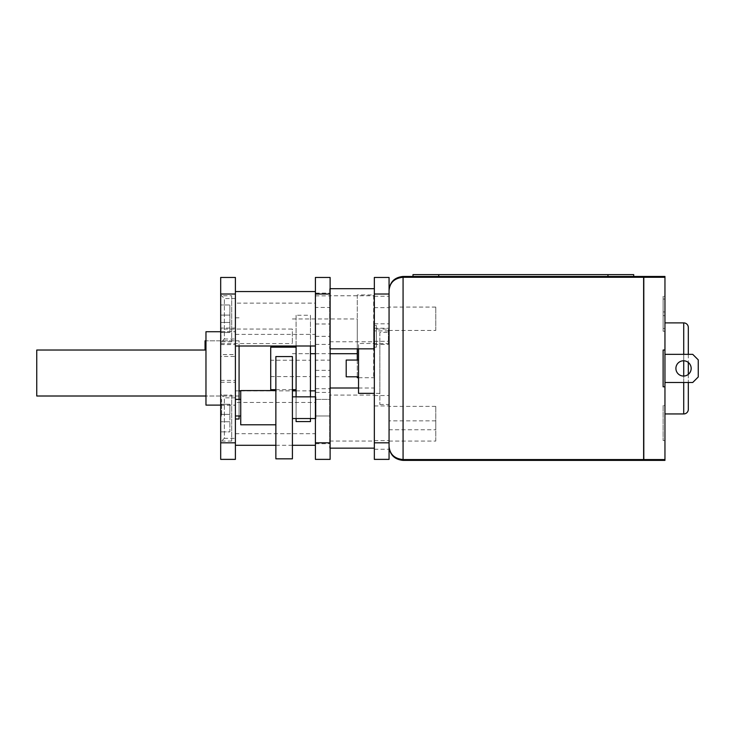 <?xml version="1.0" encoding="UTF-8"?>
<svg xmlns="http://www.w3.org/2000/svg" width="735" height="735" viewBox="0 0 735 735"><rect width="100%" height="100%" fill="white"/><g stroke="black" fill="none" stroke-linecap="round" stroke-linejoin="round"><path stroke-width="0.55" stroke-dasharray="3.67 2.76" d="M374.345 330.897L374.345 405.94L374.345 330.897L389.063 330.897L389.063 405.94L389.063 330.897M374.345 405.94L389.063 405.94M374.345 296.233L374.345 341.297L374.345 296.233L389.063 296.233L389.063 341.297L389.063 296.233M374.345 341.297L389.063 341.297M374.345 395.54L374.345 440.605L374.345 395.54L389.063 395.54L389.063 440.605L389.063 395.54M374.345 440.605L389.063 440.605M374.345 328.233L374.345 344.421L374.345 328.233L389.063 328.233L389.063 344.421L389.063 328.233M374.345 344.421L389.063 344.421M374.345 307.634L374.345 323.813L374.345 307.634L389.063 307.634L389.063 323.813L389.063 307.634M374.345 323.813L389.063 323.813M389.063 442.819L374.345 442.819L374.345 459.375L374.345 449.26L374.345 459.375L389.063 459.375L389.063 277.462L374.345 277.462L374.345 294.018L389.063 294.018M374.345 449.26L389.063 449.26M374.345 459.375L389.063 459.375L374.345 459.375M374.345 442.819L374.345 294.018M358.533 376.789L358.533 360.049L358.533 376.789M379.866 343.493L379.866 393.344L379.866 343.493L358.533 343.493L358.533 393.344M358.533 348.84L358.533 343.493M379.866 393.344L374.345 393.344M379.866 332.367L379.866 404.471L379.866 332.367L389.063 332.367L389.063 404.471L389.063 332.367M379.866 404.471L389.063 404.471M435.781 441.073L435.781 420.843L435.781 441.073L389.063 441.073L389.063 420.843L389.063 441.073M435.781 420.843L389.063 420.843M435.781 330.447L435.781 307.083L435.781 330.447L389.063 330.447L389.063 307.083L389.063 330.447M435.781 307.083L389.063 307.083M435.781 429.754L435.781 406.391L435.781 429.754L389.063 429.754L389.063 406.391L389.063 429.754M435.781 406.391L389.063 406.391M683.532 360.784A7.635 7.635 0 0 0 675.906 368.419A7.635 7.635 0 0 0 683.532 376.054A7.635 7.635 0 0 1 675.906 368.419A7.635 7.635 0 0 1 683.532 360.784A7.635 7.635 0 0 1 691.166 368.419A7.635 7.635 0 0 1 683.532 376.054A7.635 7.635 0 0 1 675.906 368.419A7.635 7.635 0 0 1 683.532 360.784A7.635 7.635 0 0 1 691.166 368.419A7.635 7.635 0 0 1 683.532 376.054A7.635 7.635 0 0 0 691.166 368.419A7.635 7.635 0 0 0 683.532 360.784M688.318 354.353L688.318 362.474M688.318 374.372L688.318 382.494M664.954 322.895L664.954 413.943L664.954 322.895M663.117 296.324L663.117 331.264L663.117 296.324L664.954 296.324L664.954 331.264L664.954 296.324M663.117 331.264L664.954 331.264M663.117 405.573L663.117 440.522L663.117 405.573L664.954 405.573L664.954 440.522L664.954 405.573M663.117 440.522L664.954 440.522M643.621 276.452L403.074 276.452C394.502 277.352 389.835 282.019 389.063 290.472L389.063 446.365L389.063 290.472C389.826 282.534 394.493 278.133 403.074 277.27L643.621 277.27L643.621 276.452M607.955 276.452L438.74 276.452L607.955 276.452L607.955 274.614L412.987 274.614L412.987 276.452L438.74 276.452L412.987 276.452M664.954 354.353L664.954 382.494L664.954 354.353L664.954 382.494L664.954 354.353L692.728 354.353L698.25 359.865L698.25 376.972L698.25 359.865L692.728 354.353L664.954 354.353L692.728 354.353L698.25 359.865L698.25 376.972L692.728 382.494L664.954 382.494M664.954 459.568L643.805 459.568L643.805 460.386L664.954 460.386L664.954 276.452L643.805 276.452L643.805 277.27L664.954 277.27M664.954 386.812L663.117 386.812L663.117 350.025L663.117 386.812L664.954 386.812L663.117 386.812L663.117 350.025L664.954 350.025M643.805 459.568L643.805 277.27M643.621 459.568L403.074 459.568L403.074 460.386L643.621 460.386L643.621 277.27M403.074 276.452L403.074 459.568C394.493 458.704 389.826 454.303 389.063 446.365M643.621 277.417L643.805 460.202L643.805 277.417M643.621 460.202L643.621 459.421L643.805 460.202M664.954 311.952L664.954 299.081L663.117 299.081L664.954 299.081L664.954 311.952L663.117 311.952L663.117 299.081L663.117 311.952L664.954 311.952L664.954 315.637L664.954 311.952L663.117 311.952L664.954 311.952M663.117 315.637L663.117 311.952L663.117 315.637L664.954 315.637L663.117 315.637L664.954 315.637L664.954 328.508L664.954 315.637L663.117 315.637L663.117 328.508L664.954 328.508L663.117 328.508L663.117 315.637M688.318 409.34L688.318 327.498M698.25 376.972L692.728 382.494L698.25 376.972M607.955 274.614L633.708 274.614L633.708 276.452M346.203 360.049L346.203 376.789M315.407 399.408L330.116 399.408L330.116 415.964L330.116 399.408L330.116 415.964L330.116 399.408L315.958 399.408L315.958 415.964L330.116 415.964L315.407 415.964L315.407 399.408L315.407 415.964M315.407 307.45L315.407 323.997L315.407 307.45L330.116 307.45L330.116 323.997L330.116 307.45M315.407 323.997L330.116 323.997M315.407 392.416L315.407 443.729L315.407 392.416L330.116 392.416L330.116 443.729L330.116 392.416M315.407 443.729L330.116 443.729M315.407 293.109L315.407 344.421L315.407 293.109L330.116 293.109L330.116 344.421L330.116 293.109M315.407 344.421L330.116 344.421M315.407 360.141L315.407 376.697L315.407 360.141L330.116 360.141L330.116 376.697L330.116 360.141M315.407 376.697L330.116 376.697M315.407 277.462L315.407 459.375L330.116 459.375L330.116 277.462L315.407 277.462M315.407 370.348L330.116 370.348L315.407 370.348M275.864 389.66L292.411 389.66M296.095 389.66L296.095 347.177L296.095 389.66M270.71 360.242L270.71 376.596L270.71 360.242L310.436 360.242L310.436 376.596L310.436 360.242M270.71 376.596L310.436 376.596M296.095 418.537L296.095 396.836M296.095 345.992L296.095 315.26L310.436 315.26L310.436 421.578M310.436 418.537L310.436 396.836M310.436 345.992L310.436 315.26M296.095 315.26L296.095 421.578M270.71 347.177L270.71 389.66M329.657 395.081L329.657 441.064L329.657 395.081L374.345 395.081L374.345 441.064L374.345 395.081M329.657 441.064L374.345 441.064M329.657 387.997L329.657 448.148L330.116 387.997M329.657 448.148L330.116 448.148M374.345 448.148L374.345 387.997L374.345 448.148M358.533 387.997L374.345 387.997M329.657 295.773L329.657 341.757L329.657 295.773L374.345 295.773L374.345 341.757L374.345 295.773M329.657 341.757L374.345 341.757M329.657 288.69L329.657 348.84L330.116 288.69M329.657 348.84L330.116 348.84M374.345 348.84L374.345 288.69L374.345 348.84M376.412 343.585L376.412 329.06L376.412 343.585L388.365 343.585L388.365 329.06L388.365 343.585M376.412 329.06L388.365 329.06M373.646 325.476L373.646 347.177L373.646 325.476L376.412 325.476L376.412 347.177L376.412 325.476M373.646 347.177L376.412 347.177M220.987 329.06L220.987 343.585L220.987 329.06L292.355 329.06L292.355 343.585L292.355 329.06M220.987 343.585L292.355 343.585M292.355 345.992L292.355 347.177M292.355 353.71L310.436 353.71M315.407 353.71L330.116 353.71M357.284 353.71L357.284 318.944L357.284 353.71M292.355 318.944L357.284 318.944M357.284 376.789L357.284 360.049M357.284 348.84L357.284 294.937L373.646 294.937L373.646 377.707L373.646 294.937M358.533 377.707L373.646 377.707M357.284 294.937L357.284 377.707M220.684 294.854L224.359 298.529L235.393 298.529L235.393 339L224.359 339L224.359 298.529L224.359 339L220.684 342.675L220.684 294.854L220.684 342.675M220.684 394.162L224.359 397.837L235.393 397.837L235.393 438.308L224.359 438.308L224.359 397.837L224.359 438.308L220.684 441.983L220.684 394.162L220.684 441.983M315.958 418.537L315.958 396.836L315.958 418.537L315.407 418.537M315.958 396.836L315.407 396.836M292.411 396.836L292.411 418.537L292.411 396.836M275.864 424.793L275.864 390.579L275.864 424.793M235.393 399.408L235.393 415.964L235.393 399.408M240.731 415.964L240.731 399.408L240.731 415.964M235.393 303.132L235.393 334.397L235.393 303.132L315.407 303.132L315.407 334.397L315.407 303.132M235.393 334.397L315.407 334.397M235.393 291.547L235.393 345.992L235.393 291.547M315.407 345.992L315.407 291.547L315.407 345.992M220.684 354.555L220.684 382.283L220.684 354.555L235.393 354.555L235.393 382.283L235.393 354.555M220.684 382.283L235.393 382.283M220.684 356.466L220.684 380.372L220.684 356.466L235.393 356.466L235.393 380.372L235.393 356.466M220.684 380.372L235.393 380.372M235.393 438.308L235.393 397.837M220.684 328.049L220.684 344.605L220.684 328.049L235.393 328.049L235.393 344.605L235.393 328.049M220.684 344.605L235.393 344.605M220.684 399.408L220.684 415.964L220.684 399.408L221.602 399.408L221.602 415.964L221.602 399.408M220.684 415.964L221.602 415.964M220.684 331.632L220.684 405.205L220.684 331.632L235.393 331.632L235.393 405.205L235.393 331.632M220.684 405.205L235.393 405.205M235.393 402.44L235.393 433.705L235.393 402.44L315.407 402.44L315.407 433.705L315.407 402.44M235.393 433.705L315.407 433.705M235.393 390.855L235.393 445.291L235.393 390.855L239.077 390.855M275.864 445.291L292.411 445.291M315.407 445.291L315.407 390.855L315.407 445.291M240.731 390.855L292.411 390.855M296.095 390.855L310.436 390.855M220.684 277.462L220.684 459.375L235.393 459.375L235.393 277.462L220.684 277.462M235.393 339L235.393 298.529M292.411 356.558L292.411 458.824M275.864 356.558L275.864 458.824M240.731 390.579L240.731 424.793M315.958 415.964L315.958 399.408M220.684 405.114L235.393 405.114L235.393 331.724L235.393 405.114M220.684 331.724L235.393 331.724M239.077 396.009L205.965 396.009L205.965 340.829L205.965 396.009L239.077 396.009L239.077 340.829L205.965 340.829L239.077 340.829L239.077 396.009M239.077 419.005L239.077 345.992M239.077 399.408L239.077 415.964M239.077 317.842L235.393 317.842L235.393 419.005L235.393 317.842M205.965 331.724L205.965 405.114M205.047 340.829L205.047 350.025L36.75 350.025L36.75 396.009M231.718 295.773L231.718 341.757L231.718 295.773L220.684 295.773L220.684 341.757L220.684 295.773M231.718 341.757L220.684 341.757M220.684 304.97L220.684 332.56L220.684 304.97L229.88 304.97L229.88 315.085L220.684 315.085L229.88 315.085L229.88 322.444L220.684 322.444L229.88 322.444L229.88 332.56L220.684 332.56L229.88 332.56L229.88 322.444L220.684 322.444L229.88 322.444L229.88 315.085L220.684 315.085L229.88 315.085L229.88 304.97L220.684 304.97M231.718 395.081L231.718 441.064L231.718 395.081L220.684 395.081L220.684 441.064L220.684 395.081M231.718 441.064L220.684 441.064M220.684 414.393L220.684 431.868L220.684 404.278L220.684 414.393L229.88 414.393L220.684 414.393L229.88 414.393L229.88 421.752L220.684 421.752L229.88 421.752L229.88 431.868L220.684 431.868L229.88 431.868L229.88 421.752L220.684 421.752L229.88 421.752L229.88 414.393L220.684 414.393M229.88 404.278L229.88 414.393L229.88 404.278L220.684 404.278L229.88 404.278M683.715 382.494L683.715 376.054M683.715 360.793L683.715 354.353M683.715 322.895L683.715 413.943M438.74 274.614L438.74 276.452M315.407 295.856L330.116 295.856M315.407 336.327L330.116 336.327M315.407 388.741L330.116 388.741M315.407 442.819L330.116 442.819M220.684 294.018L235.393 294.018M220.684 442.819L235.393 442.819"/><path stroke-width="1.1" d="M374.345 442.819L389.063 442.819L389.063 459.375L374.345 459.375L374.345 277.462L389.063 277.462L389.063 294.018L374.345 294.018M389.063 442.819L389.063 294.018M358.533 376.789L346.203 376.789L346.203 360.049L358.533 360.049M374.345 393.344L358.533 393.344L358.533 348.84M683.532 360.784A7.635 7.635 0 0 0 675.906 368.419A7.635 7.635 0 0 0 683.532 376.054A7.635 7.635 0 0 0 691.166 368.419A7.635 7.635 0 0 0 683.532 360.784M664.954 413.943L683.715 413.943A4.594 4.594 0 0 0 688.318 409.34L688.318 382.494M683.715 354.353L683.715 322.895A4.594 4.594 0 0 1 688.318 327.498L688.318 354.353M688.318 362.474L688.318 374.372M683.715 322.895L664.954 322.895M643.621 277.27L403.074 277.27C394.502 278.133 389.835 282.534 389.063 290.472C389.835 282.019 394.502 277.352 403.074 276.452L643.621 276.452L643.621 460.386L403.074 460.386C394.502 459.485 389.826 454.818 389.063 446.365C389.835 454.303 394.502 458.704 403.074 459.568L643.621 459.568M664.954 277.27L643.805 277.27L643.805 276.452L664.954 276.452L664.954 460.386L643.805 460.386L643.805 459.568L664.954 459.568M664.954 386.812L663.117 386.812L663.117 350.025L664.954 350.025M643.805 277.27L643.805 459.568M403.074 276.452L403.074 460.386C394.502 459.485 389.826 454.818 389.063 446.365M664.954 354.353L692.728 354.353L698.25 359.865L698.25 376.972L692.728 382.494L664.954 382.494M412.987 276.452L412.987 274.614L633.708 274.614L633.708 276.452M315.407 459.375L315.407 277.462L330.116 277.462L330.116 459.375L315.407 459.375M275.864 389.66L270.71 389.66L270.71 347.177L296.095 347.177M292.411 389.66L296.095 389.66M310.436 418.537L310.436 421.578L296.095 421.578L296.095 418.537M296.095 396.836L296.095 345.992M310.436 396.836L310.436 345.992M330.116 448.148L374.345 448.148M330.116 387.997L358.533 387.997M330.116 348.84L374.345 348.84M330.116 288.69L374.345 288.69M292.355 347.177L292.355 345.992M310.436 353.71L315.407 353.71M330.116 353.71L357.284 353.71M358.533 377.707L357.284 377.707L357.284 376.789M357.284 360.049L357.284 348.84M315.407 396.836L292.411 396.836M315.407 418.537L292.411 418.537M275.864 424.793L240.731 424.793L240.731 390.579L275.864 390.579M292.411 458.824L292.411 356.558L275.864 356.558L275.864 458.824L292.411 458.824M235.393 415.964L240.731 415.964M235.393 399.408L240.731 399.408M235.393 345.992L315.407 345.992M235.393 291.547L315.407 291.547M235.393 445.291L275.864 445.291M292.411 445.291L315.407 445.291M239.077 390.855L240.731 390.855M292.411 390.855L296.095 390.855M310.436 390.855L315.407 390.855M220.684 294.018L220.684 277.462L235.393 277.462L235.393 459.375L220.684 459.375L220.684 294.018L235.393 294.018M220.684 405.114L205.965 405.114L205.965 331.724L220.684 331.724M239.077 345.992L239.077 399.408M239.077 415.964L239.077 419.005L235.393 419.005M205.965 340.829L205.047 340.829L205.047 350.025L36.75 350.025L36.75 396.009L205.965 396.009M683.715 413.943L683.715 382.494M683.715 376.054L683.715 360.793M607.955 274.614L607.955 276.452M438.74 274.614L438.74 276.452M315.407 442.819L330.116 442.819M315.407 294.018L330.116 294.018M220.684 442.819L235.393 442.819"/></g></svg>
